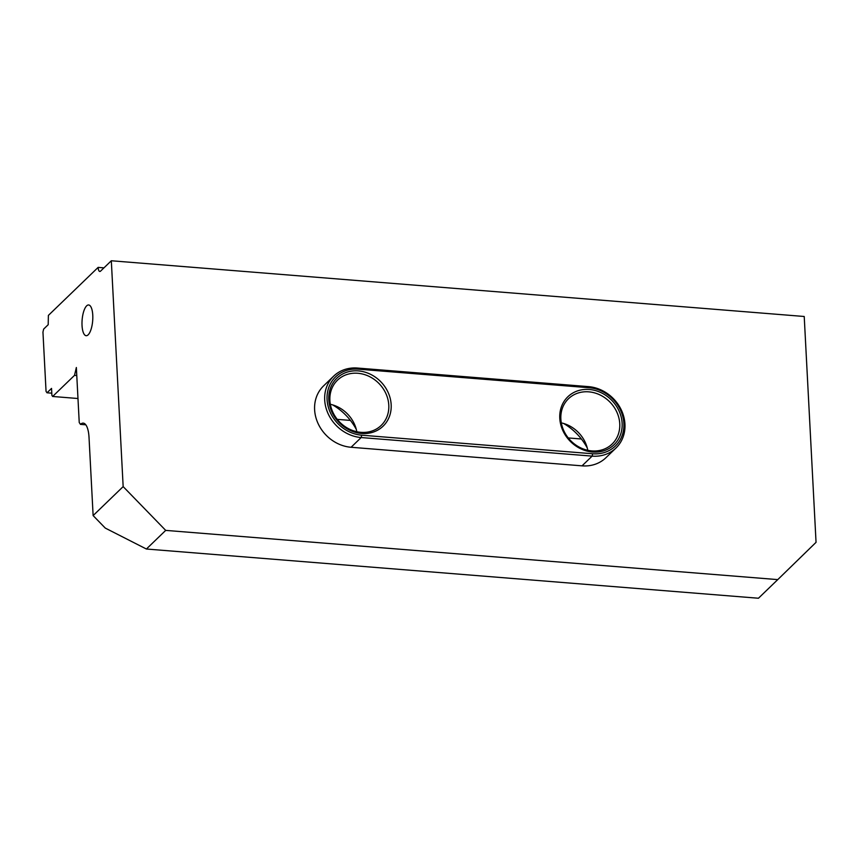 <?xml version="1.0" encoding="UTF-8"?>
<svg xmlns="http://www.w3.org/2000/svg" width="859" height="859" viewBox="0 0 859 859"><rect width="100%" height="100%" fill="white"/><g stroke="black" fill="none" stroke-linecap="round" stroke-linejoin="round"><path stroke-width="1.29" d="M332.648 404.89A55.502 48.587 -134 0 1 356.302 429.403M563.611 423.466A55.502 48.587 -134 0 1 587.266 447.979M589.317 389.481A33.297 29.152 -134 0 1 622.131 423.262A33.297 29.152 -134 0 1 592.592 452.027A33.297 29.152 -134 0 1 559.778 418.247A33.297 29.152 -134 0 1 589.317 389.481M591.862 450.911A31.45 27.531 46 0 0 612.145 444.006A31.45 27.531 46 0 0 616.945 412.32A31.45 27.531 46 0 0 588.759 391.844A31.45 27.531 46 0 0 568.475 398.737A31.45 27.531 46 0 0 563.676 430.434A31.45 27.531 46 0 0 591.862 450.911M358.353 370.905A33.297 29.152 -134 0 1 391.167 404.686A33.297 29.152 -134 0 1 361.628 433.451A33.297 29.152 -134 0 1 328.804 399.671A33.297 29.152 -134 0 1 358.353 370.905M360.887 432.335A31.45 27.531 46 0 0 381.181 425.43A31.45 27.531 46 0 0 385.981 393.744A31.45 27.531 46 0 0 357.795 373.268A31.45 27.531 46 0 0 337.501 380.161A31.45 27.531 46 0 0 332.701 411.858A31.45 27.531 46 0 0 360.887 432.335M88.155 334.817A15.419 5.294 -85.4 0 0 92.815 317.927A15.419 5.294 -85.4 0 0 88.638 304.966A15.419 5.294 -85.4 0 0 86.641 305.858A15.419 5.294 -85.4 0 0 81.992 322.759A15.419 5.294 -85.4 0 0 86.168 335.708A15.419 5.294 -85.4 0 0 88.155 334.817M587.771 450.299A31.45 27.531 46 0 0 561.314 422.875M356.807 431.723A31.45 27.531 46 0 0 330.35 404.299M146.395 549.019L105.281 528.092L93.126 515.583L123.159 486.602L111.316 260.76L804.217 316.488L816.05 542.33L777.76 579.61L165.701 530.39L146.395 549.019L758.454 598.24L777.76 579.61M123.159 486.602L165.701 530.39M333.646 376.167L323.575 385.895A37.001 32.395 46 0 0 317.927 423.186A37.001 32.395 46 0 0 351.084 447.271L582.048 465.846A37.001 32.395 46 0 0 605.917 457.729L616 448.001A37.001 32.395 -134 0 1 592.13 456.118L361.167 437.542A37.001 32.395 -134 0 1 328.009 413.458A37.001 32.395 -134 0 1 333.646 376.167A37.001 32.395 -134 0 1 357.527 368.049L588.49 386.625A37.001 32.395 -134 0 1 621.648 410.72A37.001 32.395 -134 0 1 616 448.001M111.316 260.76L100.589 271.111A6.163 2.115 94.6 0 1 99.794 271.465A6.163 2.115 94.6 0 1 98.141 267.385L48.383 315.403L48.201 324.702L43.648 329.094L42.95 332.089L46.053 391.371L46.987 392.788L51.54 388.408L51.894 395.355L52.635 396.471L74.508 375.362L76.354 367.502L79.232 422.51L80.456 424.378A21.582 7.409 94.6 0 1 83.248 423.133A21.582 7.409 94.6 0 1 89.025 437.403L93.126 515.583M80.456 424.378L85.814 424.808M98.141 267.385L103.96 267.858M46.987 392.788L51.787 393.175M52.635 396.471L77.976 398.512M337.286 419.364L350.429 420.416M568.25 437.94L581.393 438.992M74.508 375.362L76.773 375.544M358.257 369.166A35.155 30.774 46 0 0 327.075 399.532A35.155 30.774 46 0 0 361.714 435.191L592.678 453.756A35.155 30.774 46 0 0 623.87 423.401A35.155 30.774 46 0 0 589.22 387.742L358.257 369.166L357.527 368.049M592.678 453.756L592.13 456.118L582.048 465.846M361.714 435.191L361.167 437.542L351.084 447.271M588.49 386.625L589.22 387.742"/></g></svg>
